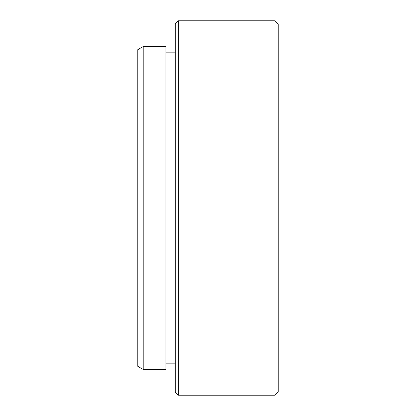 <?xml version="1.0" encoding="UTF-8"?>
<svg xmlns="http://www.w3.org/2000/svg" width="416" height="416" viewBox="0 0 416 416"><rect width="100%" height="100%" fill="white"/><g stroke="black" fill="none" stroke-linecap="round" stroke-linejoin="round"><path stroke-width="0.62" d="M143.203 369.46L137.8 366.34L137.8 49.66L143.203 46.54L143.203 369.46L165.88 369.46L165.88 46.54L143.203 46.54M278.2 23.92L278.2 392.08L275.08 395.2L275.08 20.8L278.2 23.92M178.36 395.2L175.24 392.08L175.24 23.92L178.36 20.8L178.36 395.2L275.08 395.2M165.88 363.844L175.24 363.844M178.36 20.8L275.08 20.8M165.88 52.156L175.24 52.156"/></g></svg>
